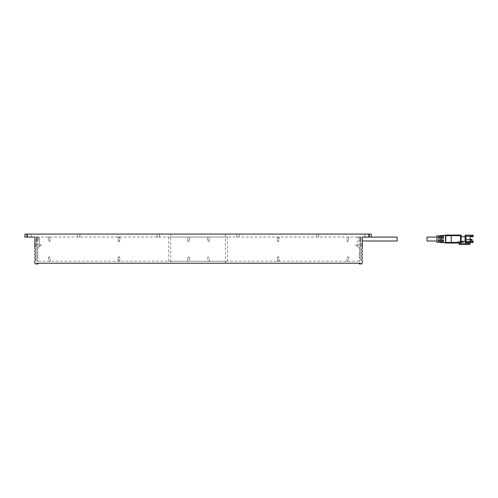 <?xml version="1.0" encoding="UTF-8"?>
<svg xmlns="http://www.w3.org/2000/svg" width="498" height="498" viewBox="0 0 498 498"><rect width="100%" height="100%" fill="white"/><g stroke="black" fill="none" stroke-linecap="round" stroke-linejoin="round"><path stroke-width="0.37" stroke-dasharray="2.49 1.87" d="M365.034 237.054L368.52 237.054L365.034 237.054L365.034 234.072L368.52 234.072L365.034 234.072L368.52 234.072L365.034 234.072L368.52 234.072L365.034 234.072L368.52 234.072L365.034 234.072L365.034 237.054L368.52 237.054L365.034 237.054L368.52 237.054L365.034 237.054L368.52 237.054L365.034 237.054L365.034 234.072L365.034 237.054M26.892 237.054L26.892 234.072L24.9 234.072L24.9 237.054L34.854 237.054L34.854 248.253L35.352 248.751L35.352 249.747L34.854 250.245L34.854 251.739L35.352 252.237L35.352 253.233L34.854 253.725L34.854 254.721L35.352 255.219L35.352 256.713L34.854 257.211L34.854 258.207L35.352 258.705L34.854 262.932A0.996 0.996 0 0 0 35.85 263.928L36.846 263.928L36.846 263.23L360.303 263.23L360.303 263.928L361.299 263.928A0.996 0.996 0 0 0 362.295 262.932L362.295 260.697L361.797 260.199L361.797 258.705L362.295 258.207L362.295 257.211L361.797 256.713L361.797 255.219L362.295 254.721L362.295 253.725L361.797 253.233L361.797 252.237L362.295 251.739L362.295 250.245L361.797 249.747L361.797 248.751L362.295 248.253L362.295 237.054L371.253 237.054L371.253 234.072L369.261 234.072L369.261 237.054M36.846 260.249L37.836 260.249L37.836 261.245L36.846 261.245L37.836 261.245L37.836 260.249L36.846 260.249L36.846 261.245L360.303 261.245L359.313 261.245L359.313 260.249L359.313 261.245L360.303 261.245L36.846 261.245L36.846 260.249M36.846 246.012L36.846 244.026L36.846 246.012L36.846 244.026L36.846 246.012L37.045 244.225L37.045 245.813L40.824 245.813L40.824 244.225L40.824 245.813L41.303 245.016L40.824 244.225L36.846 244.026L37.836 245.016L36.846 246.012M36.846 246.161L36.846 243.877L36.846 246.161L35.651 246.161L34.854 246.958L34.854 243.08L34.854 246.958L34.854 243.08L34.854 246.958L35.651 246.161L35.651 243.877L35.651 246.161L35.651 243.877L35.651 246.161L36.846 246.161L36.846 243.877L36.846 246.161M39.33 247.008L37.836 247.008L39.33 247.008L39.33 237.054L39.33 239.015L34.854 239.015L34.854 237.054L39.33 237.054L39.33 247.008M359.313 247.008L359.313 249.996L359.313 247.008L357.819 247.008L359.313 247.008M37.836 251.789L36.846 251.789L37.836 251.789L37.836 258.157L37.836 251.789M36.846 258.157L36.846 251.789L36.846 258.157L37.836 258.157L36.846 258.157M359.313 251.789L359.313 258.157L359.313 251.789L360.303 251.789L359.313 251.789M236.693 237.054L239.084 237.054L236.693 237.054L236.693 234.072L239.084 234.072L236.693 234.072M27.639 237.054L31.119 237.054L27.639 237.054L27.639 234.072L31.119 234.072L27.639 234.072L31.119 234.072L27.639 234.072L31.119 234.072L27.639 234.072L31.119 234.072L27.639 234.072L27.639 237.054L31.119 237.054L27.639 237.054L31.119 237.054L27.639 237.054L27.639 234.072L27.639 237.054L31.119 237.054L27.639 237.054M77.451 237.054L79.842 237.054L77.451 237.054L77.451 234.072L79.842 234.072L77.451 234.072M360.303 260.249L359.313 260.249L360.303 260.249L360.303 261.245L360.303 260.249M168.716 261.245L227.437 261.245L168.716 261.245L168.716 237.054L227.437 237.054L168.716 237.054M362.295 239.046L362.295 240.988L362.295 239.046M362.295 246.958L362.295 243.08L362.295 246.958L362.295 243.08L362.295 246.958L361.498 246.161L361.498 243.877L361.498 246.161L362.295 246.958M34.854 239.015L34.854 241.038L34.854 239.015L39.33 239.015L39.33 241.038L39.33 237.054L36.846 237.054L36.846 261.245L36.846 237.054L360.303 237.054L360.303 261.245L360.303 237.054L34.854 237.054M36.846 263.33L37.836 263.33L37.836 263.928L36.846 263.928M360.303 263.928L360.303 263.33L360.303 263.928L359.313 263.928L359.313 263.33L360.303 263.33M157.069 237.054L159.46 237.054L157.069 237.054L157.069 234.072L159.46 234.072L157.069 234.072M316.317 237.054L318.701 237.054L316.317 237.054L316.317 234.072L318.701 234.072L316.317 234.072M26.892 234.072L369.261 234.072M361.498 243.877L360.303 243.877L360.303 246.161L360.303 243.877L360.303 246.161L360.303 243.877L361.498 243.877L361.498 246.161L361.498 243.877L362.295 243.08L361.498 243.877M360.303 246.012L360.303 244.026L360.303 246.012L360.303 244.026L360.303 246.012L360.11 244.225L360.11 245.813L356.325 245.813L356.325 244.225L356.325 245.813L355.846 245.016L356.325 244.225L360.303 244.026L359.313 245.016L360.303 246.012M359.313 249.996L360.303 249.996L359.313 249.996M359.313 258.157L360.303 258.157L359.313 258.157M37.836 247.008L37.836 249.996L36.846 249.996L36.846 237.054L36.846 249.996L37.836 249.996L37.836 247.008M360.303 251.789L360.303 258.157L360.303 251.789M360.303 237.054L360.303 249.996L360.303 237.054L357.819 237.054L360.303 237.054M170.708 234.072L225.445 234.072L170.708 234.072L170.708 263.23L225.445 263.23L170.708 263.23M357.819 247.008L357.819 237.054L357.819 247.008M397.13 237.104L397.13 240.988M35.651 243.877L36.846 243.877L35.651 243.877L34.854 243.08L35.651 243.877M360.303 246.161L361.498 246.161L360.303 246.161M277.398 261.045L278.992 261.045L277.398 261.045L277.398 257.261L278.992 257.261L277.398 257.261L278.992 257.261L277.398 257.261L278.195 256.781L278.992 257.261L278.992 261.045L277.199 261.245L279.191 261.245L277.199 261.245L279.191 261.245L277.199 261.245L279.191 261.245L278.992 257.261L278.195 256.781L277.398 257.261L277.398 261.045M48.287 261.245L50.279 261.245L48.287 261.245L50.08 261.045L48.487 261.045L48.487 257.261L50.08 257.261L48.487 257.261L49.283 256.781L50.08 257.261L50.279 261.245M118.157 261.045L119.95 261.245L117.958 261.245L119.95 261.245L117.958 261.245L118.157 257.261L119.75 257.261L118.157 257.261L119.75 257.261L118.157 257.261L118.954 256.781L119.75 257.261L119.75 261.045L118.157 261.045L119.95 261.245L119.75 257.261L118.954 256.781L118.157 257.261L118.157 261.045M209.521 261.245L209.322 257.261L207.728 257.261L209.322 257.261L208.525 256.781L207.728 257.261L207.728 261.045L209.322 261.045L207.529 261.245L209.521 261.245L207.529 261.245M348.861 261.245L346.869 261.245L348.861 261.245L347.069 261.045L348.662 261.045L348.662 257.261L347.069 257.261L348.662 257.261L347.865 256.781L347.069 257.261L346.869 261.245M189.62 261.245L187.827 261.045L189.421 261.045L189.421 257.261L187.827 257.261L189.421 257.261L188.624 256.781L187.827 257.261L187.628 261.245L189.62 261.245L187.628 261.245M36.298 241.038L37.885 241.038L36.298 241.038L37.885 241.038L36.298 241.038L37.885 241.038L36.298 241.038L37.885 241.038L36.298 241.038L37.095 241.518L36.298 241.038L36.298 237.253L37.885 237.253L36.099 237.054L38.085 237.054L36.099 237.054L38.085 237.054L36.099 237.054L38.085 237.054L36.099 237.054L38.085 237.054L36.099 237.054L37.885 237.253L36.298 237.253L36.298 241.038L37.095 241.518L36.298 241.038L36.298 237.253L37.885 237.253L36.099 237.054L37.885 237.253L36.298 237.253L36.298 241.038M346.869 237.054L348.861 237.054L346.869 237.054L348.662 237.253L347.069 237.253L347.069 241.038L348.662 241.038L347.069 241.038L347.865 241.518L348.662 241.038L348.861 237.054M277.398 237.253L278.992 237.253L277.398 237.253L277.398 241.038L278.992 241.038L277.398 241.038L278.992 241.038L277.398 241.038L278.195 241.518L278.992 241.038L278.992 237.253L277.199 237.054L279.191 237.054L277.199 237.054L279.191 237.054L277.199 237.054L279.191 237.054L278.992 241.038L278.195 241.518L277.398 241.038L277.398 237.253M187.628 237.054L189.421 237.253L187.827 237.253L187.827 241.038L189.421 241.038L187.827 241.038L188.624 241.518L189.421 241.038L189.62 237.054L187.628 237.054L189.62 237.054M117.958 237.054L119.95 237.054L117.958 237.054L119.95 237.054L117.958 237.054L119.75 237.253L118.157 237.253L118.157 241.038L119.75 241.038L118.157 241.038L119.75 241.038L118.157 241.038L118.954 241.518L119.75 241.038L119.75 237.253L118.157 237.253L119.95 237.054L119.75 241.038L118.954 241.518L118.157 241.038L117.958 237.054M360.851 237.253L359.064 237.054L361.05 237.054L359.064 237.054L361.05 237.054L359.064 237.054L361.05 237.054L359.064 237.054L361.05 237.054L360.851 241.038L359.263 241.038L360.851 241.038L359.263 241.038L360.851 241.038L359.263 241.038L360.851 241.038L359.263 241.038L360.851 241.038L360.06 241.518L360.851 241.038L360.851 237.253L359.263 237.253L361.05 237.054L359.263 237.253L359.263 241.038L359.263 237.253L360.851 237.253L360.851 241.038L360.06 241.518L360.851 241.038L360.851 237.253M37.885 237.253L37.885 241.038L37.095 241.518L37.885 241.038L38.085 237.054L37.885 241.038L37.095 241.518L37.885 241.038L37.885 237.253M50.279 237.054L48.487 237.253L50.08 237.253L50.08 241.038L48.487 241.038L50.08 241.038L49.283 241.518L48.487 241.038L48.287 237.054L50.279 237.054L48.287 237.054M209.521 237.054L207.728 237.253L209.322 237.253L209.322 241.038L207.728 241.038L209.322 241.038L208.525 241.518L207.728 241.038L207.529 237.054L209.521 237.054L207.529 237.054M445.43 242.433L445.43 235.454L445.43 242.638L445.778 242.433L445.822 243.03L451.219 242.918M442.548 235.417L442.548 238.299L442.548 237.054L442.548 238.299L443.438 238.299L443.438 237.054L443.438 238.299L442.548 238.299L443.438 238.299L443.438 235.355M472.104 239.345L472.104 239.843L472.104 239.345L470.61 239.345L470.61 239.843L472.104 239.843L472.104 239.345L470.61 239.345L472.104 239.345M436.97 239.046L436.97 240.988L436.97 239.046M427.016 240.988L427.016 237.104M439.56 235.629L439.56 238.299L438.365 238.299L439.56 238.299L439.56 237.054L439.56 238.299L438.365 238.299L438.365 235.716M440.556 242.451L440.556 240.895L441.552 240.895L441.552 242.526L441.552 237.204L440.556 237.204L440.556 242.451L441.552 242.526L441.552 235.566L440.556 235.641L440.556 242.451M438.365 242.383L438.365 239.793L439.56 239.793L438.365 239.793L438.365 241.038L438.365 239.793L439.56 239.793L439.56 242.464M473.1 236.164L465.636 236.164L465.636 241.536L465.138 241.536L465.138 236.755L465.138 241.337L463.146 241.337L465.138 241.337L465.138 242.034L465.138 235.666A0.498 0.498 0 0 1 465.636 235.168L473.1 235.168L473.1 236.755L473.1 236.164L466.533 236.164L466.533 241.536L473.1 241.536L466.533 241.536L466.533 236.164L473.1 236.164L473.1 236.755L470.112 236.755L473.1 236.755L470.112 236.755L470.112 240.939L473.1 240.939L470.112 240.939L470.112 236.755M451.238 235.068L451.207 242.433L461.154 242.433A0.598 0.598 0 0 1 460.557 243.03A0.598 0.598 0 0 0 461.154 242.433L461.154 236.755L461.154 242.433L459.168 242.831L463.146 242.333L463.146 241.337M470.112 240.939L473.1 240.939L473.1 242.532L473.1 240.939L473.1 242.532L465.636 242.532A0.498 0.498 0 0 1 465.138 242.034A0.498 0.498 0 0 0 465.238 242.333L465.238 242.831L470.112 242.831L468.917 241.337L468.525 241.337L468.525 242.532M470.112 242.532L468.525 241.337L468.525 242.831L470.112 242.831L468.525 242.831M441.552 235.566L441.552 237.204L441.552 235.566M442.548 242.675L442.548 239.793L443.438 239.793L442.548 239.793L442.548 241.038L442.548 239.793L443.438 239.793L443.438 242.738M459.766 244.325L470.112 244.325L459.766 244.325L461.154 243.827L459.766 244.325L461.154 243.827L470.112 243.827L461.154 243.827L470.112 243.827L470.112 244.325L459.766 244.325L461.154 243.827L459.168 244.524L459.168 243.03M465.138 236.755L461.154 236.755L461.154 241.337L465.138 241.337M470.61 239.843L466.533 239.843L470.61 239.843L470.61 239.345L466.533 239.345L466.533 239.843L470.61 239.843L470.61 239.345L466.533 239.345L470.112 239.345L470.112 239.843L466.533 239.843L466.533 239.345L466.533 239.843L466.533 239.345L470.61 239.345M461.154 242.433A0.598 0.598 0 0 1 460.557 243.03L457.176 243.03L460.557 243.03L457.176 243.03L457.176 241.337L461.154 241.337L457.176 241.337L457.176 243.03M445.822 235.068L445.43 235.454L445.822 235.068L445.778 242.433L451.207 242.433L451.213 242.887M460.557 243.03L460.557 235.068A0.598 0.598 0 0 1 461.154 235.666L445.43 235.666M466.533 241.536L473.1 241.536L466.533 241.536M470.112 243.827L470.112 244.325L470.112 243.827L461.154 243.827L470.112 243.827L470.112 242.831M465.238 242.333L465.238 241.337L466.533 241.337L465.238 241.337L465.238 242.333A0.498 0.498 0 0 0 465.636 242.532A0.498 0.498 0 0 1 465.138 242.034M436.97 235.815L436.97 242.283M441.552 237.204L441.552 240.895M440.556 240.895L440.556 237.204M465.636 242.532L465.636 241.536L473.1 241.536M465.636 235.168L465.636 236.164L465.138 236.164M368.52 237.054L368.52 234.072L368.52 237.054M239.084 237.054L239.084 234.072M31.119 237.054L31.119 234.072L31.119 237.054M79.842 237.054L79.842 234.072M227.437 237.054L227.437 261.245M159.46 237.054L159.46 234.072M318.701 237.054L318.701 234.072M225.445 263.23L225.445 234.072M34.854 241.038L39.33 241.038M359.263 237.253L359.263 241.038L360.06 241.518L359.263 241.038L359.263 237.253M360.06 241.518L359.263 241.038L360.06 241.518"/><path stroke-width="0.75" d="M36.846 263.33L37.836 263.33L37.836 263.928L36.846 263.928L36.846 263.23L360.303 263.23L360.303 263.928L361.299 263.928A0.996 0.996 0 0 0 362.295 262.932L362.295 260.697L361.797 260.199L361.797 258.705L362.295 258.207L362.295 257.211L361.797 256.713L361.797 255.219L362.295 254.721L362.295 253.725L361.797 253.233L361.797 252.237L362.295 251.739L362.295 250.245L361.797 249.747L361.797 248.751L362.295 248.253L362.295 237.054L369.261 237.054L369.261 234.072L24.9 234.072L24.9 237.054L26.892 237.054L26.892 234.072M36.846 263.928L35.85 263.928A0.996 0.996 0 0 1 34.854 262.932L34.854 260.697L35.352 260.199L35.352 258.705L34.854 258.207L34.854 257.211L35.352 256.713L35.352 255.219L34.854 254.721L34.854 253.725L35.352 253.233L35.352 252.237L34.854 251.739L34.854 250.245L35.352 249.747L35.352 248.751L34.854 248.253L34.854 239.015M369.261 234.072L371.253 234.072L371.253 237.054L369.261 237.054M360.303 263.33L359.313 263.33L359.313 263.928L360.303 263.928M34.854 237.054L26.892 237.054M362.295 240.988L397.13 240.988L397.13 237.104L362.295 237.104M457.176 243.03L451.238 243.03L451.207 242.433L445.778 242.433L445.822 243.03L445.43 242.638L445.43 235.454L445.43 242.638L445.822 243.03L460.557 243.03A0.598 0.598 0 0 0 461.154 242.433L461.154 235.666L461.154 236.755L465.138 236.755M445.43 242.433L445.778 242.433L445.778 235.666L460.557 235.666L460.557 242.433L451.207 242.433L451.238 235.068L445.822 235.068L460.557 235.068L451.238 235.068M436.97 237.104L427.016 237.104L427.016 240.988L436.97 240.988M445.517 235.212L443.438 235.355L443.438 238.299L442.548 238.299L442.548 235.417L439.56 235.629L439.56 238.299L438.365 238.299L438.365 235.716L436.97 235.815L436.97 242.283L438.365 242.383L438.365 239.793L439.56 239.793L439.56 242.464L442.548 242.675L442.548 239.793L443.438 239.793L443.438 242.738L445.517 242.887M441.552 240.895L440.556 240.895M441.552 242.526L440.556 242.451L440.556 235.641L441.552 235.566L441.552 242.526M465.636 235.168A0.498 0.498 0 0 0 465.138 235.666L465.138 242.034L465.138 241.536L465.636 241.536L465.636 235.168L473.1 235.168L473.1 236.755L470.112 236.755L470.112 239.345L470.61 239.345L470.61 239.843L472.104 239.843L472.104 239.345L470.61 239.345M463.146 241.337L463.146 242.333L461.154 242.333L461.154 241.337L465.138 241.337M445.43 235.454L445.822 235.068L445.43 235.666M465.138 242.034A0.498 0.498 0 0 0 465.636 242.532L473.1 242.532L473.1 240.939L470.112 240.939L470.112 239.843L470.61 239.843M470.112 242.532L470.112 243.827L461.154 243.827L459.766 244.176L459.766 244.524L459.168 244.524L459.168 243.03M461.154 235.666A0.598 0.598 0 0 0 460.557 235.068L460.557 235.666L461.154 235.666M440.556 237.204L441.552 237.204M470.112 243.827L470.112 244.325L459.766 244.325M470.112 236.755L470.112 240.939M470.112 242.831L465.238 242.831L465.238 242.333M465.138 236.164L473.1 236.164M473.1 241.536L465.636 241.536L465.636 242.532M461.154 242.433L460.557 242.433L460.557 243.03M442.548 237.054L443.438 237.054M442.548 241.038L443.438 241.038M438.365 241.038L439.56 241.038M438.365 237.054L439.56 237.054"/></g></svg>
